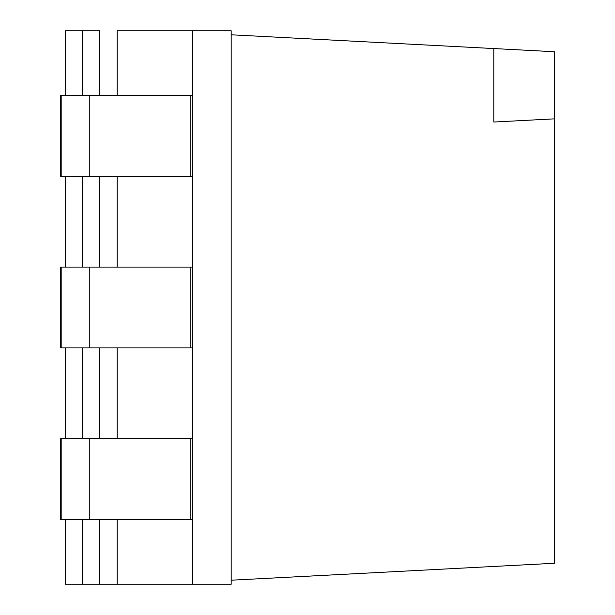 <?xml version="1.0" encoding="UTF-8"?>
<svg xmlns="http://www.w3.org/2000/svg" width="615" height="615" viewBox="0 0 615 615"><rect width="100%" height="100%" fill="white"/><g stroke="black" fill="none" stroke-linecap="round" stroke-linejoin="round"><path stroke-width="0.92" d="M99.653 584.25L99.653 519.606L99.653 584.25L82.525 584.25L117.158 584.25L99.653 584.25M99.653 438.803L99.653 347.898L99.653 438.803M99.653 267.102L99.653 176.197L99.653 267.102M99.653 95.394L99.653 30.75L82.525 30.75L82.525 95.394L82.525 30.75L65.405 30.75L65.405 95.394L65.405 30.75L99.653 30.75L99.653 95.394M82.525 176.197L82.525 267.102L82.525 176.197M82.525 347.898L82.525 438.803L82.525 347.898M82.525 519.606L82.525 584.25L82.525 519.606M65.405 176.197L65.405 267.102L65.405 176.197M65.405 347.898L65.405 438.803L65.405 347.898M65.405 519.606L65.405 584.25L82.525 584.25L65.405 584.25L65.405 519.606M231.186 30.75L231.186 584.25L231.186 30.75L192.81 30.75L192.81 584.25L231.186 584.25L117.158 584.25L117.158 519.606L117.158 584.25L192.81 584.25L192.81 30.75L231.186 30.75M117.158 30.75L192.81 30.75L117.158 30.75L117.158 95.394L117.158 30.75M117.158 438.803L117.158 347.898L117.158 438.803M117.158 267.102L117.158 176.197L117.158 267.102M493.799 48.554L554.399 51.729L554.399 118.856L493.799 122.031L493.799 48.554L231.186 34.794L493.799 48.554L493.799 122.031L554.399 118.856L554.399 563.271L554.399 51.729L493.799 48.554M231.186 34.794L231.186 580.206L554.399 563.271L231.186 580.206L231.186 34.794M60.601 347.898L60.601 267.102L60.601 347.898M60.601 519.606L60.601 438.803L60.601 519.606M60.601 176.197L60.601 95.394L60.601 176.197M61.185 347.898L89.782 347.898L89.782 267.102L61.185 267.102L61.185 347.898L61.185 267.102L89.782 267.102L89.782 347.898L190.788 347.898L190.788 267.102L89.782 267.102L190.788 267.102L190.788 347.898L192.81 347.898L61.185 347.898M192.81 267.102L190.788 267.102L192.81 267.102M61.185 519.606L89.782 519.606L89.782 438.803L61.185 438.803L61.185 519.606L61.185 438.803L89.782 438.803L89.782 519.606L190.788 519.606L190.788 438.803L89.782 438.803L190.788 438.803L190.788 519.606L192.81 519.606L61.185 519.606M192.81 438.803L190.788 438.803L192.81 438.803M69.587 95.394L192.81 95.394L190.788 95.394L190.788 176.197L89.782 176.197L190.788 176.197L190.788 95.394L89.782 95.394L89.782 176.197L89.782 95.394L61.185 95.394L61.185 176.197L89.782 176.197L61.185 176.197L61.185 95.394L66.889 95.394M190.788 176.197L192.81 176.197L190.788 176.197"/></g></svg>
